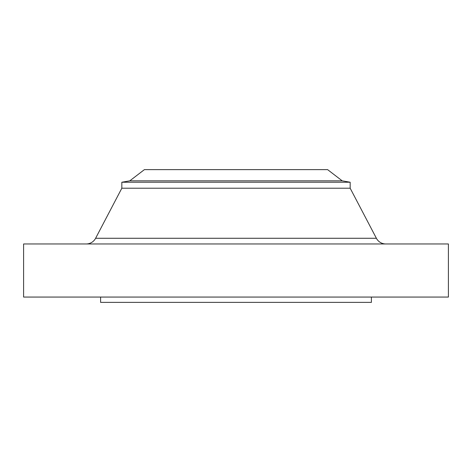 <?xml version="1.0" encoding="UTF-8"?>
<svg xmlns="http://www.w3.org/2000/svg" width="472" height="472" viewBox="0 0 472 472"><rect width="100%" height="100%" fill="white"/><g stroke="black" fill="none" stroke-linecap="round" stroke-linejoin="round"><path stroke-width="0.71" d="M385.795 243.965A10.62 10.62 0 0 1 376.391 238.272L350.165 188.21L121.835 188.21L95.609 238.272L376.391 238.272M86.205 243.965A10.62 10.62 0 0 0 95.609 238.272M129.8 180.829L342.2 180.829L327.597 169.625L144.403 169.625L129.8 180.829L121.835 182.233L121.835 188.21M342.2 180.829L350.165 182.233L121.835 182.233M350.165 182.233L350.165 188.21M448.4 243.965L23.6 243.965L23.6 297.065L448.4 297.065L448.4 243.965M100.595 297.065L100.595 302.375L371.405 302.375L371.405 297.065"/></g></svg>

